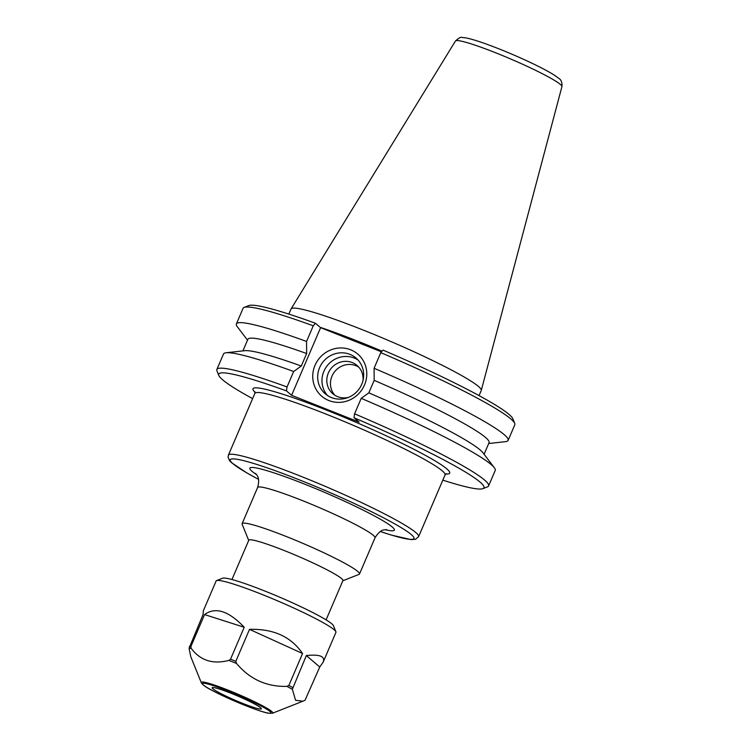 <?xml version="1.0" encoding="UTF-8"?>
<svg xmlns="http://www.w3.org/2000/svg" width="751" height="751" viewBox="0 0 751 751"><rect width="100%" height="100%" fill="white"/><g stroke="black" fill="none" stroke-linecap="round" stroke-linejoin="round"><path stroke-width="1.13" d="M331.426 397.551A23.591 22.549 130.5 0 1 325.343 393.89A23.591 22.549 130.5 0 1 323.54 361.297A23.591 22.549 130.5 0 1 356.012 358.03A23.591 22.549 130.5 0 1 360.011 387.619A23.591 22.549 130.5 0 1 331.426 397.551M328.872 400.546A27.731 26.501 -49.5 0 0 366.619 370.994A27.731 26.501 -49.5 0 0 323.765 353.965A27.731 26.501 -49.5 0 0 328.872 400.546M358.03 360.001A23.591 22.549 -49.5 0 0 327.821 364.958A23.591 22.549 -49.5 0 0 327.596 395.58M354.003 417.744A144.267 13.18 23.2 0 1 482.912 488.648L487.54 486.817A147.816 13.499 -156.8 0 0 488.601 485.925A147.816 13.499 -156.8 0 0 354.575 413.801L354.003 417.744L359.138 422.137L291.604 395.308L286.469 390.914L287.042 386.962A147.816 13.499 -156.8 0 0 216.87 369.464A147.816 13.499 -156.8 0 0 216.955 370.844L218.823 375.462A144.267 13.18 23.2 0 1 286.469 390.914M247.511 340.156L237.26 326.666A147.816 13.499 23.2 0 1 236.377 323.953L243.08 308.314A147.816 13.499 23.2 0 1 244.141 307.412A147.816 13.499 23.2 0 1 313.251 325.812L315.467 323.268L320.602 327.661L381.48 351.844M320.602 327.661L291.604 395.308M479.063 395.617L481.241 390.529A103.469 9.453 -156.8 0 0 481.278 390.407A103.469 9.453 -156.8 0 0 478.462 386.446A103.469 9.453 -156.8 0 0 376.974 335.65A103.469 9.453 -156.8 0 0 291.088 308.886A103.469 9.453 -156.8 0 0 291.031 308.999L288.853 314.087M342.85 580.767L359.053 574.365A63.854 5.83 -156.8 0 0 359.513 573.98A63.854 5.83 -156.8 0 0 357.795 571.464A63.854 5.83 -156.8 0 0 294.777 539.95A63.854 5.83 -156.8 0 0 242.122 523.663A63.854 5.83 -156.8 0 0 242.16 524.264L248.703 540.42M326.084 619.875L342.935 580.57A51.209 4.675 -156.8 0 0 341.555 578.552A51.209 4.675 -156.8 0 0 291.012 553.28A51.209 4.675 -156.8 0 0 248.788 540.222L231.946 579.528M252.618 398.621A144.267 13.18 23.2 0 1 218.823 375.462M482.912 488.648A144.267 13.18 23.2 0 1 442.827 480.142M488.601 485.925L495.228 470.464A147.816 13.499 -156.8 0 0 494.346 467.76A147.816 13.499 -156.8 0 0 361.203 398.34L354.575 413.801M315.467 323.268A144.267 13.18 -156.8 0 0 248.769 305.591L244.141 307.412M514.726 423.386L512.858 418.776A144.267 13.18 -156.8 0 0 383.001 350.097L380.785 352.641A147.816 13.499 23.2 0 1 514.726 423.386A147.816 13.499 23.2 0 1 514.81 424.775L508.108 440.415A147.816 13.499 23.2 0 1 505.536 441.644L488.694 443.531M358.781 367.155A18.625 17.799 -49.5 0 0 335.077 371.172A18.625 17.799 -49.5 0 0 334.786 395.204M363.052 380.297A18.625 17.799 -49.5 0 0 357.063 365.465A18.625 17.799 -49.5 0 0 352.266 362.573A18.625 17.799 -49.5 0 0 329.698 370.421A18.625 17.799 -49.5 0 0 332.853 393.777A18.625 17.799 -49.5 0 0 337.65 396.669A18.625 17.799 -49.5 0 0 348.417 397.392M287.042 386.962L293.669 371.501A147.816 13.499 -156.8 0 0 226.07 352.773A147.816 13.499 -156.8 0 0 223.498 354.003L216.87 369.464M380.785 352.641L374.082 368.29L374.176 380.363L368.816 392.857A131.2 11.988 23.2 0 1 482.931 452.731L494.346 467.76M368.816 392.857L361.203 398.34M374.082 368.29A147.816 13.499 23.2 0 1 508.108 440.415M374.176 380.363A131.2 11.988 23.2 0 1 489.07 442.649L484.095 454.261M293.669 371.501L301.292 366.028L306.643 353.533L306.549 341.452L313.251 325.812M226.07 352.773L244.817 350.679A131.2 11.988 23.2 0 1 301.292 366.028M242.911 350.886L247.886 339.274A131.2 11.988 23.2 0 1 306.643 353.533M236.377 323.953A147.816 13.499 23.2 0 1 306.549 341.452M219.067 692.629A26.773 2.45 23.2 0 1 212.148 687.747A26.773 2.45 23.2 0 1 237.72 696.036A26.773 2.45 23.2 0 1 261.367 708.831A26.773 2.45 23.2 0 1 245.549 704.504A26.773 2.45 23.2 0 1 219.067 692.629M216.588 580.598A65.177 5.952 23.2 0 1 278.368 601.194A65.177 5.952 23.2 0 1 335.894 631.741L333.444 625.686A60.521 5.529 23.2 0 0 280.029 597.327A60.521 5.529 23.2 0 0 222.653 578.204L216.588 580.598A65.177 5.952 23.2 0 0 216.119 580.992L203.343 610.788L203.08 614.506L189.074 648.263L190.735 656.618L201.306 682.706C202.61 684.903 206.159 687.447 211.951 690.338C229.703 699.848 260.287 712.042 268.67 713.253L272.491 713.225A38.892 3.548 -156.8 0 0 238.424 694.403A38.892 3.548 -156.8 0 0 201.306 682.706M305.075 700.185L302.925 701.199L295.584 700.298L292.346 689.305L306.352 655.548C319.757 654.168 325.352 656.365 323.165 662.147L319.748 667.01L305.075 700.185M286.882 686.367C266.596 686.883 249.801 679.233 236.509 663.443L235.814 661.321L249.51 629.366C273.439 628.671 291.116 636.717 302.559 653.511L288.863 685.475L286.882 686.367A64.502 5.895 23.2 0 1 292.346 689.305M228.877 660.411C212.833 664.551 200.282 660.533 191.233 648.366L190.876 646.536L204.572 614.581C215.396 606.63 228.614 610.863 244.225 627.263L230.529 659.228L228.877 660.411A64.502 5.895 23.2 0 1 236.509 663.443M306.352 655.548L319.748 667.01M249.51 629.366L302.559 653.511M335.894 631.741A65.177 5.952 23.2 0 1 335.932 632.351L323.165 662.147M204.572 614.581L244.225 627.263M258.504 479.298A99.921 9.125 23.2 0 1 275.974 470.971A99.921 9.125 23.2 0 1 411.276 534.562A99.921 9.125 23.2 0 1 380.344 531.52L391.421 535.097L411.229 539.631L415.547 539.293L418.617 536.646A103.469 9.453 -156.8 0 0 415.838 532.572A103.469 9.453 -156.8 0 0 313.711 481.504A103.469 9.453 -156.8 0 0 228.407 455.125L228.051 457.049L229.468 460.541L231.374 462.56L246.75 472.877L258.513 479.335M228.407 455.125L254.842 393.43A103.469 9.453 23.2 0 1 340.156 419.809A103.469 9.453 23.2 0 1 442.283 470.877A103.469 9.453 23.2 0 1 445.052 474.951L418.617 536.646M385.028 529.68A78.639 7.181 -156.8 0 0 331.876 495.538A78.639 7.181 -156.8 0 0 251.951 471.252A78.639 7.181 -156.8 0 0 256.607 474.641M445.737 474.012A107.017 9.772 -156.8 0 0 355.195 421.959A107.017 9.772 -156.8 0 0 255.058 392.294M382.052 351.186A103.469 9.453 -156.8 0 0 320.236 327.342M255.762 473.552L255.64 473.449C255.856 474.726 260.663 476.162 257.621 487.502A63.854 5.83 23.2 0 1 310.276 503.79A63.854 5.83 23.2 0 1 373.294 535.303A63.854 5.83 23.2 0 1 375.012 537.819C381.132 527.793 385.488 530.281 386.558 529.558M561.926 86.628C562.283 82.385 561.147 79.568 558.5 78.17L554.66 75.363C548.174 71.214 538.364 66.116 525.24 60.08C510.614 53.415 496.862 47.792 483.973 43.22C475.449 40.197 469.009 38.367 464.653 37.719L462.306 37.55C461.227 36.668 458.945 37.813 455.463 40.995A57.921 5.295 23.2 0 1 503.536 55.978A57.921 5.295 23.2 0 1 560.349 84.412A57.921 5.295 23.2 0 1 561.926 86.628L481.278 390.407M212.139 690.413A37.25 3.398 23.2 0 1 228.435 691.164A37.25 3.398 23.2 0 1 269.703 713.281A37.25 3.398 23.2 0 1 212.139 690.413M189.074 648.263A64.502 5.895 23.2 0 1 191.233 648.366M189.383 646.47A65.177 5.952 23.2 0 1 190.876 646.536M230.529 659.228A65.177 5.952 23.2 0 1 235.814 661.321M288.863 685.475A65.177 5.952 23.2 0 1 292.655 687.503M446.301 473.674L445.052 474.951M254.842 393.43L254.908 391.647M257.621 487.502L242.122 523.663M375.012 537.819L359.513 573.98M455.463 40.995L291.088 308.886M272.491 713.225L302.925 701.199"/></g></svg>
